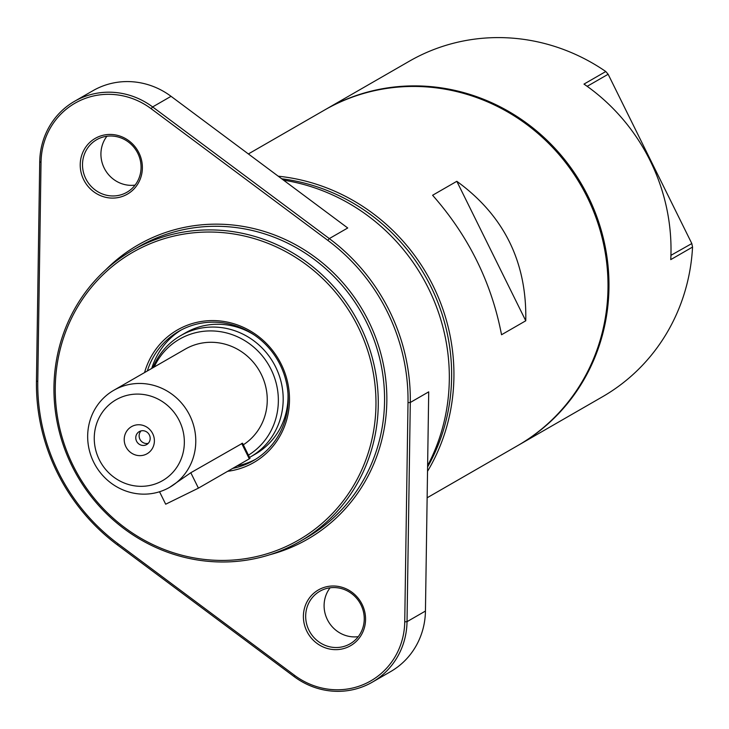 <?xml version="1.0" encoding="UTF-8"?>
<svg xmlns="http://www.w3.org/2000/svg" width="729" height="729" viewBox="0 0 729 729"><rect width="100%" height="100%" fill="white"/><g stroke="black" fill="none" stroke-linecap="round" stroke-linejoin="round"><path stroke-width="1.09" d="M501.534 334.748C491.501 282.46 468.519 235.968 432.598 195.263L456.819 181.302C503.976 215.538 526.958 262.03 525.764 320.787L501.534 334.748M456.819 181.302L525.764 320.787M587.301 86.259L608.141 74.258L605.79 71.524L583.993 84.09L587.62 86.651M670.972 255.56L670.744 259.624L692.55 247.067L691.812 243.55L670.926 255.341M583.993 84.09A193.586 184.692 60.1 0 1 670.744 259.624M692.55 247.067A193.586 184.692 60.1 0 1 602.519 396.749L518.684 445.045A193.586 184.692 60.1 0 1 518.201 445.319M608.141 74.258L691.812 243.55M324.915 109.842A193.586 184.692 60.1 0 1 325.398 109.56L409.233 61.263A193.586 184.692 60.1 0 1 605.79 71.524M325.398 109.56A193.586 184.692 60.1 0 1 582.07 185.102A193.586 184.692 60.1 0 1 518.684 445.045M281.695 178.778A191.727 182.906 60.1 0 1 427.595 466.988M427.531 471.317A193.586 184.692 -119.9 0 0 278.232 176.199M248.37 153.947L324.432 110.115A193.586 184.692 60.1 0 1 581.104 185.658A193.586 184.692 60.1 0 1 517.718 445.601L427.13 497.789M283.526 180.145A193.586 184.692 60.1 0 1 427.613 465.64M36.45 381.057A193.586 184.692 -119.9 0 0 117.442 544.937L294.124 676.594A74.64 71.205 -119.9 0 0 372.218 682.216A74.64 71.205 -119.9 0 0 407.028 621.673L410.299 402.472A193.586 184.692 -119.9 0 0 329.308 238.593L152.634 106.935A74.64 71.205 -119.9 0 0 74.531 101.313A74.64 71.205 -119.9 0 0 39.721 161.856L36.45 381.057L37.771 381.44L41.034 162.239A72.772 69.428 60.1 0 1 79.069 101.039A72.772 69.428 60.1 0 1 151.122 108.685L327.804 240.351A191.727 182.906 60.1 0 1 408.012 402.645L404.741 621.846A72.772 69.428 60.1 0 1 366.714 683.046A72.772 69.428 60.1 0 1 294.653 675.4L117.98 543.734A191.727 182.906 60.1 0 1 37.771 381.44M106.917 136.241A30.317 28.923 -119.9 0 0 104.183 168.035A30.317 28.923 -119.9 0 0 135.075 185.12M85.767 178.641A30.317 28.923 60.1 0 1 96.656 139.713A30.317 28.923 60.1 0 1 136.852 151.541A30.317 28.923 60.1 0 1 126.928 192.256A30.317 28.923 60.1 0 1 85.767 178.641M330.091 587.802A30.317 28.923 -119.9 0 0 327.357 619.586A30.317 28.923 -119.9 0 0 358.249 636.672M308.941 630.202A30.317 28.923 60.1 0 1 319.821 591.265A30.317 28.923 60.1 0 1 360.026 603.102A30.317 28.923 60.1 0 1 350.102 643.816A30.317 28.923 60.1 0 1 308.941 630.202M408.012 402.645L410.299 402.472L428.716 391.856L425.444 611.057A74.64 71.205 60.1 0 1 390.635 671.6L372.218 682.216M74.531 101.313L92.938 90.706A74.64 71.205 60.1 0 1 171.042 96.319L347.724 227.986L329.308 238.593L327.804 240.351M83.68 179.698A32.185 30.709 -119.9 0 0 137.462 184.528A32.185 30.709 -119.9 0 0 112.767 134.564A32.185 30.709 -119.9 0 0 83.68 179.698M269.83 554.723A169.802 161.993 -119.9 0 0 298.106 544.235A169.802 161.993 -119.9 0 0 354.759 297.842A169.802 161.993 -119.9 0 0 105.696 269.839M306.854 631.259A32.185 30.709 -119.9 0 0 360.636 636.089A32.185 30.709 -119.9 0 0 335.941 586.116A32.185 30.709 -119.9 0 0 306.854 631.259M132.277 250.439L138.574 246.812A167.934 160.216 60.1 0 1 361.229 312.34A167.934 160.216 60.1 0 1 306.244 537.829L299.938 541.465A167.934 160.216 -119.9 0 0 354.932 315.967A167.934 160.216 -119.9 0 0 132.277 250.439A167.934 160.216 -119.9 0 0 74.568 471.034A167.934 160.216 -119.9 0 0 290.497 546.468A167.934 160.216 -119.9 0 0 299.938 541.465M289.185 545.073A166.066 158.43 60.1 0 1 55.431 381.841A166.066 158.43 60.1 0 1 302.253 261.775A166.066 158.43 60.1 0 1 289.185 545.073M227.667 471.299A76.499 72.982 -119.9 0 0 249.509 464.801A76.499 72.982 -119.9 0 0 262.413 339.696A76.499 72.982 -119.9 0 0 144.57 372.565M147.349 370.961A74.64 71.205 60.1 0 1 178.851 331.276A74.64 71.205 60.1 0 1 277.804 360.408A74.64 71.205 60.1 0 1 253.364 460.619A74.64 71.205 60.1 0 1 249.172 462.851A74.64 71.205 60.1 0 1 232.715 468.392M255.524 459.325A74.64 71.205 60.1 0 1 253.528 460.336A74.64 71.205 60.1 0 1 237.071 465.886M151.714 368.446A74.64 71.205 60.1 0 1 181.047 330.064M141.071 430.894A7.463 7.117 -119.9 0 0 148.242 443.341M132.377 426.192A15.628 14.908 60.1 0 1 154.375 441.555A15.628 14.908 60.1 0 1 131.156 452.855A15.628 14.908 60.1 0 1 132.377 426.192M139.667 431.395A7.463 7.117 -119.9 0 0 136.806 441.637A7.463 7.117 -119.9 0 0 146.702 444.553A7.463 7.117 -119.9 0 0 149.263 434.748A7.463 7.117 -119.9 0 0 139.667 431.395M169.675 487.309A55.978 53.408 60.1 0 1 166.522 488.977A55.978 53.408 60.1 0 1 94.542 463.835A55.978 53.408 60.1 0 1 113.779 390.297A55.978 53.408 60.1 0 1 188 412.14A55.978 53.408 60.1 0 1 169.675 487.309L190.807 472.738L242.529 443.214M159.533 491.756L165.683 504.204L198.425 488.148L249.3 458.833L250.02 458.359L242.538 443.205M254.293 335.003A69.975 66.758 -119.9 0 0 189.467 330.72A69.975 66.758 -119.9 0 0 185.54 332.807L180.692 335.604A69.975 66.758 60.1 0 1 273.466 362.905A69.975 66.758 60.1 0 1 250.557 456.855A69.975 66.758 60.1 0 1 249.555 457.42M250.557 456.855L255.396 454.067A69.975 66.758 -119.9 0 0 287.982 393.487M159.97 482.015A46.647 44.505 60.1 0 1 94.305 436.161A46.647 44.505 60.1 0 1 163.633 402.435A46.647 44.505 60.1 0 1 159.97 482.015M113.779 390.297L185.257 349.127A55.978 53.408 60.1 0 1 258.795 369.813A55.978 53.408 60.1 0 1 243.322 444.799M154.12 367.061A67.469 64.371 60.1 0 1 256.025 349.173A67.469 64.371 60.1 0 1 248.443 455.16M152.972 367.726A69.975 66.758 60.1 0 1 180.692 335.604M404.741 621.846L407.028 621.673L425.444 611.057M151.122 108.685L152.634 106.935L171.042 96.319M41.034 162.239L39.721 161.856M117.442 544.937L117.98 543.734M294.124 676.594L294.653 675.4M241.691 443.423L249.3 458.833M198.425 488.148L190.807 472.738"/></g></svg>
